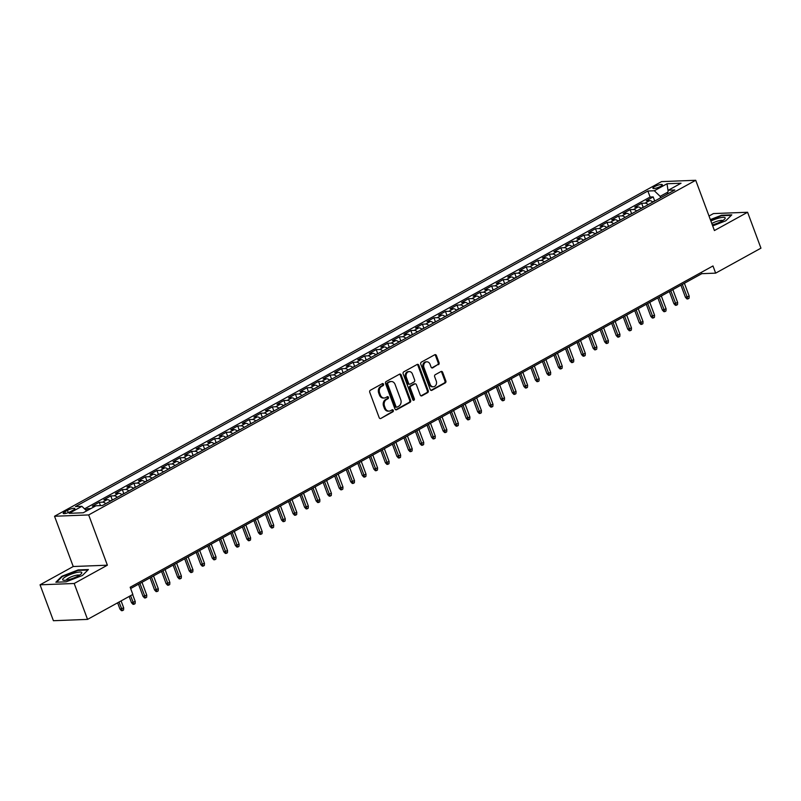 <?xml version="1.0" encoding="UTF-8"?>
<svg xmlns="http://www.w3.org/2000/svg" width="801" height="801" viewBox="0 0 801 801"><rect width="100%" height="100%" fill="white"/><g stroke="black" fill="none" stroke-linecap="round" stroke-linejoin="round"><path stroke-width="1.2" d="M383.549 384.17A1.081 0.871 87.8 0 0 382.387 383.619L370.352 390.257A1.542 1.252 87.8 0 0 369.742 392.29L379.183 417.671A1.542 1.252 87.8 0 0 380.835 418.452L392.88 411.814A1.081 0.871 87.8 0 0 392.14 409.842L390.588 410.703A4.936 3.995 87.8 0 1 389.096 411.123A4.936 3.995 87.8 0 1 385.281 408.19L384.5 406.077A4.936 3.995 87.8 0 1 386.442 399.569L388.004 398.708A1.081 0.871 87.8 0 0 387.263 396.735L385.712 397.596A4.936 3.995 87.8 0 1 384.22 398.017A4.936 3.995 87.8 0 1 380.405 395.083L379.624 392.961A4.936 3.995 87.8 0 1 381.566 386.452L383.128 385.591A1.081 0.871 87.8 0 0 383.549 384.17M384.22 398.017L383.299 398.047A4.936 3.995 87.8 0 1 379.484 395.113L378.693 393.001A4.936 3.995 87.8 0 1 380.645 386.493L382.197 385.631A1.081 0.871 87.8 0 0 382.247 383.699M380.835 418.452L391.949 411.854A1.081 0.871 87.8 0 0 391.999 409.922M389.096 411.123L388.175 411.163A4.936 3.995 87.8 0 1 384.36 408.23L383.569 406.107A4.936 3.995 87.8 0 1 385.521 399.599L387.073 398.738A1.081 0.871 87.8 0 0 387.123 396.815M654.647 186.603A5.026 1.111 -20.4 0 0 652.895 188.245A5.026 1.111 -20.4 0 0 655.729 188.235A5.026 1.111 -20.4 0 0 660.555 186.373A5.026 1.111 -20.4 0 0 662.317 184.741A5.026 1.111 -20.4 0 0 659.473 184.741A5.026 1.111 -20.4 0 0 654.647 186.603M438.447 364.695A1.542 1.252 87.8 0 0 439.058 362.663L436.415 355.544A1.542 1.252 87.8 0 0 434.753 354.753L421.386 362.122A1.542 1.252 87.8 0 0 420.775 364.155L430.217 389.536A1.542 1.252 87.8 0 0 431.869 390.317L445.236 382.948A1.542 1.252 87.8 0 0 445.847 380.916L442.653 372.315A1.542 1.252 87.8 0 0 440.991 371.534L435.273 374.688A1.542 1.252 87.8 0 0 434.663 376.72L436.245 380.986A4.125 3.334 87.8 0 1 433.381 386.773A4.125 3.334 87.8 0 1 430.187 384.33L423.979 367.619A4.125 3.334 87.8 0 1 426.843 361.822A4.125 3.334 87.8 0 1 430.037 364.275L431.068 367.058A1.542 1.252 87.8 0 0 432.73 367.849L437.526 364.725A1.542 1.252 87.8 0 0 438.137 362.693L435.484 355.574A1.542 1.252 87.8 0 0 434.763 354.753M714.422 230.548L747.593 212.265L760.95 248.17L715.653 273.141L712.98 265.952L130.173 587.243L132.846 594.422L87.549 619.393L74.193 583.488L107.374 565.196L88.681 514.933L695.719 180.285L714.422 230.548M401.181 374.958A1.542 1.252 87.8 0 0 399.519 374.177L386.152 381.546A1.542 1.252 87.8 0 0 385.551 383.579L394.983 408.961A1.542 1.252 87.8 0 0 396.645 409.742L410.012 402.372A1.542 1.252 87.8 0 0 410.623 400.34L401.181 374.958L400.26 374.998A1.542 1.252 87.8 0 0 399.529 374.177M403.774 371.834L417.141 364.465A1.542 1.252 87.8 0 1 418.793 365.256L428.235 390.628A1.542 1.252 87.8 0 1 427.624 392.66L421.907 395.814A1.542 1.252 87.8 0 1 420.245 395.033L416.42 384.74A1.542 1.252 87.8 0 0 414.758 383.949L410.963 386.042A1.542 1.252 87.8 0 0 410.362 388.084L414.347 398.798A1.081 0.871 87.8 0 1 412.755 399.669L403.163 373.867A1.542 1.252 87.8 0 1 403.774 371.834M654.637 200.791L653.195 196.916L646.277 200.741L649.641 200.61L645.025 203.154A6.288 3.424 61.1 0 1 648.179 204.645M643.103 207.159L641.661 203.284L634.732 207.099L638.107 206.968L633.481 209.512A6.288 3.424 61.1 0 1 636.635 211.013M631.558 213.517L630.117 209.642L623.188 213.456L626.562 213.326L621.946 215.88A6.288 3.424 61.1 0 1 625.09 217.371M620.014 219.874L618.572 216.01L611.654 219.824L615.018 219.694L610.402 222.237A6.288 3.424 61.1 0 1 613.556 223.739M608.48 226.242L607.038 222.368L600.109 226.182L603.483 226.052L598.868 228.595A6.288 3.424 61.1 0 1 602.012 230.097M596.935 232.6L595.493 228.726L588.575 232.55L591.939 232.42L587.323 234.963A6.288 3.424 61.1 0 1 590.467 236.455M585.391 238.968L583.959 235.094L577.03 238.908L580.395 238.778L575.779 241.321A6.288 3.424 61.1 0 1 578.933 242.823M573.856 245.326L572.415 241.451L565.486 245.276L568.86 245.146L564.244 247.689A6.288 3.424 61.1 0 1 567.388 249.181M562.312 251.694L560.87 247.819L553.952 251.634L557.316 251.504L552.7 254.047A6.288 3.424 61.1 0 1 555.844 255.549M550.778 258.052L549.336 254.177L542.407 257.992L545.781 257.862L541.156 260.415A6.288 3.424 61.1 0 1 544.31 261.907M539.233 264.41L537.791 260.545L530.863 264.36L534.237 264.23L529.621 266.773A6.288 3.424 61.1 0 1 532.765 268.275M527.689 270.778L526.247 266.903L519.328 270.718L522.693 270.588L518.077 273.131A6.288 3.424 61.1 0 1 521.231 274.633M516.154 277.136L514.713 273.261L507.784 277.086L511.158 276.956L506.542 279.499A6.288 3.424 61.1 0 1 509.686 280.991M504.61 283.504L503.168 279.629L496.25 283.444L499.614 283.314L494.998 285.857A6.288 3.424 61.1 0 1 498.142 287.359M493.066 289.862L491.634 285.987L484.705 289.802L488.069 289.672L483.454 292.225A6.288 3.424 61.1 0 1 486.607 293.717M481.531 296.23L480.089 292.355L473.161 296.17L476.535 296.04L471.919 298.583A6.288 3.424 61.1 0 1 475.063 300.085M469.987 302.588L468.545 298.713L461.626 302.528L464.991 302.398L460.375 304.941A6.288 3.424 61.1 0 1 463.519 306.443M458.442 308.946L457.011 305.071L450.082 308.896L453.446 308.765L448.83 311.309A6.288 3.424 61.1 0 1 451.984 312.801M446.908 315.314L445.466 311.439L438.537 315.254L441.912 315.123L437.296 317.667A6.288 3.424 61.1 0 1 440.44 319.168M435.364 321.672L433.922 317.797L427.003 321.622L430.367 321.491L425.752 324.035A6.288 3.424 61.1 0 1 428.905 325.526M423.829 328.04L422.387 324.165L415.459 327.979L418.833 327.849L414.217 330.392A6.288 3.424 61.1 0 1 417.361 331.894M412.285 334.397L410.843 330.523L403.924 334.337L407.288 334.207L402.673 336.76A6.288 3.424 61.1 0 1 405.817 338.252M400.74 340.755L399.298 336.891L392.38 340.705L395.744 340.575L391.128 343.118A6.288 3.424 61.1 0 1 394.282 344.62M389.206 347.123L387.764 343.249L380.835 347.063L384.21 346.933L379.594 349.476A6.288 3.424 61.1 0 1 382.738 350.978M377.661 353.481L376.22 349.606L369.301 353.431L372.665 353.301L368.049 355.844A6.288 3.424 61.1 0 1 371.193 357.336M366.117 359.849L364.685 355.974L357.757 359.789L361.121 359.659L356.505 362.202A6.288 3.424 61.1 0 1 359.659 363.704M354.583 366.207L353.141 362.332L346.212 366.157L349.586 366.017L344.971 368.57A6.288 3.424 61.1 0 1 348.115 370.062M343.038 372.575L341.596 368.7L334.678 372.515L338.042 372.385L333.426 374.928A6.288 3.424 61.1 0 1 336.58 376.43M331.504 378.933L330.062 375.058L323.133 378.873L326.508 378.743L321.882 381.296A6.288 3.424 61.1 0 1 325.036 382.788M319.959 385.291L318.518 381.426L311.589 385.241L314.963 385.111L310.347 387.654A6.288 3.424 61.1 0 1 313.491 389.156M308.415 391.659L306.973 387.784L300.055 391.599L303.419 391.469L298.803 394.012A6.288 3.424 61.1 0 1 301.957 395.514M296.881 398.017L295.439 394.142L288.51 397.967L291.884 397.837L287.269 400.38A6.288 3.424 61.1 0 1 290.413 401.872M285.336 404.385L283.894 400.51L276.976 404.325L280.34 404.195L275.724 406.738A6.288 3.424 61.1 0 1 278.868 408.24M273.792 410.743L272.36 406.868L265.431 410.683L268.796 410.553L264.18 413.106A6.288 3.424 61.1 0 1 267.334 414.598M262.257 417.101L260.816 413.236L253.887 417.051L257.261 416.92L252.645 419.464A6.288 3.424 61.1 0 1 255.789 420.966M250.713 423.469L249.271 419.594L242.353 423.409L245.717 423.278L241.101 425.822A6.288 3.424 61.1 0 1 244.245 427.323M239.179 429.827L237.737 425.952L230.808 429.777L234.182 429.646L229.557 432.19A6.288 3.424 61.1 0 1 232.711 433.681M227.634 436.195L226.192 432.32L219.264 436.134L222.638 436.004L218.022 438.548A6.288 3.424 61.1 0 1 221.166 440.049M216.09 442.553L214.648 438.678L207.729 442.502L211.094 442.372L206.478 444.915A6.288 3.424 61.1 0 1 209.632 446.407M204.555 448.92L203.114 445.046L196.185 448.86L199.559 448.73L194.943 451.273A6.288 3.424 61.1 0 1 198.087 452.775M193.011 455.278L191.569 451.404L184.651 455.218L188.015 455.088L183.399 457.641A6.288 3.424 61.1 0 1 186.543 459.133M181.467 461.636L180.035 457.772L173.106 461.586L176.47 461.456L171.855 463.999A6.288 3.424 61.1 0 1 175.008 465.501M169.932 468.004L168.49 464.129L161.562 467.944L164.936 467.814L160.32 470.357A6.288 3.424 61.1 0 1 163.464 471.859M158.388 474.362L156.946 470.487L150.027 474.312L153.391 474.182L148.776 476.725A6.288 3.424 61.1 0 1 151.92 478.217M146.853 480.73L145.412 476.855L138.483 480.67L141.847 480.54L137.231 483.083A6.288 3.424 61.1 0 1 140.385 484.585M135.309 487.088L133.867 483.213L126.938 487.028L130.313 486.898L125.697 489.451A6.288 3.424 61.1 0 1 128.841 490.943M123.765 493.456L122.323 489.581L115.404 493.396L118.768 493.266L114.153 495.809A6.288 3.424 61.1 0 1 117.306 497.311M112.23 499.814L110.788 495.939L103.86 499.754L107.234 499.624L102.618 502.167A6.288 3.424 61.1 0 1 105.762 503.669M100.475 505.601L99.244 502.297L92.325 506.122L95.539 505.992M70.618 511.549L73.161 510.147A4.866 1.081 -20.4 0 0 74.863 508.565A4.866 1.081 -20.4 0 0 72.11 508.565A4.866 1.081 -20.4 0 0 67.434 510.367L64.901 511.769A4.866 1.081 -20.4 0 0 63.189 513.351A4.866 1.081 -20.4 0 0 65.942 513.351A4.866 1.081 -20.4 0 0 70.618 511.549M88.681 514.933L54.538 516.255L661.576 181.607L695.719 180.285M653.195 196.916L650.112 197.036L647.859 191.008L75.444 506.572L81.902 506.322L86.658 510.888M647.859 191.008L654.327 190.758L667.023 183.759L681.05 183.219L668.354 190.217L674.812 189.967L102.398 505.531L95.93 505.781L83.234 512.77L69.206 513.321L81.902 506.322M99.244 502.297L102.618 502.167M110.788 495.939L114.153 495.809M122.323 489.581L125.697 489.451M133.867 483.213L137.231 483.083M145.412 476.855L148.776 476.725M156.946 470.487L160.32 470.357M168.49 464.129L171.855 463.999M180.035 457.772L183.399 457.641M191.569 451.404L194.943 451.273M203.114 445.046L206.478 444.915M214.648 438.678L218.022 438.548M226.192 432.32L229.557 432.19M237.737 425.952L241.101 425.822M249.271 419.594L252.645 419.464M260.816 413.236L264.18 413.106M272.36 406.868L275.724 406.738M283.894 400.51L287.269 400.38M295.439 394.142L298.803 394.012M306.973 387.784L310.347 387.654M318.518 381.426L321.882 381.296M330.062 375.058L333.426 374.928M341.596 368.7L344.971 368.57M353.141 362.332L356.505 362.202M364.685 355.974L368.049 355.844M376.22 349.606L379.594 349.476M387.764 343.249L391.128 343.118M399.298 336.891L402.673 336.76M410.843 330.523L414.217 330.392M422.387 324.165L425.752 324.035M433.922 317.797L437.296 317.667M445.466 311.439L448.83 311.309M457.011 305.071L460.375 304.941M468.545 298.713L471.919 298.583M480.089 292.355L483.454 292.225M491.634 285.987L494.998 285.857M503.168 279.629L506.542 279.499M514.713 273.261L518.077 273.131M526.247 266.903L529.621 266.773M537.791 260.545L541.156 260.415M549.336 254.177L552.7 254.047M560.87 247.819L564.244 247.689M572.415 241.451L575.779 241.321M583.959 235.094L587.323 234.963M595.493 228.726L598.868 228.595M607.038 222.368L610.402 222.237M618.572 216.01L621.946 215.88M630.117 209.642L633.481 209.512M641.661 203.284L645.025 203.154M650.112 197.036L84.526 508.835M88.21 510.037L87.699 508.665L85.567 509.837M87.699 508.665L90.924 508.535M667.854 192.12L660.154 196.355L660.675 197.757M107.374 565.196L73.231 566.517L40.05 584.81L74.193 583.488M40.05 584.81L53.407 620.715L87.549 619.393M747.593 212.265L713.451 213.577L709.015 216.03M73.231 566.517L54.538 516.255M130.653 588.535L701.806 273.672L715.653 273.141M701.326 272.38L701.806 273.672M110.378 501.126A6.288 3.424 -118.9 0 0 107.234 499.624M121.922 494.768A6.288 3.424 -118.9 0 0 118.768 493.266M133.457 488.4A6.288 3.424 -118.9 0 0 130.313 486.898M145.001 482.042A6.288 3.424 -118.9 0 0 141.847 480.54M156.535 475.674A6.288 3.424 -118.9 0 0 153.391 474.182M168.08 469.316A6.288 3.424 -118.9 0 0 164.936 467.814M179.624 462.948A6.288 3.424 -118.9 0 0 176.47 461.456M191.159 456.59A6.288 3.424 -118.9 0 0 188.015 455.088M202.703 450.232A6.288 3.424 -118.9 0 0 199.559 448.73M214.247 443.864A6.288 3.424 -118.9 0 0 211.094 442.372M225.782 437.506A6.288 3.424 -118.9 0 0 222.638 436.004M237.326 431.138A6.288 3.424 -118.9 0 0 234.182 429.646M248.871 424.78A6.288 3.424 -118.9 0 0 245.717 423.278M260.405 418.412A6.288 3.424 -118.9 0 0 257.261 416.92M271.95 412.054A6.288 3.424 -118.9 0 0 268.796 410.553M283.484 405.696A6.288 3.424 -118.9 0 0 280.34 404.195M295.028 399.329A6.288 3.424 -118.9 0 0 291.884 397.837M306.573 392.971A6.288 3.424 -118.9 0 0 303.419 391.469M318.107 386.603A6.288 3.424 -118.9 0 0 314.963 385.111M329.652 380.245A6.288 3.424 -118.9 0 0 326.508 378.743M341.196 373.887A6.288 3.424 -118.9 0 0 338.042 372.385M352.73 367.519A6.288 3.424 -118.9 0 0 349.586 366.017M364.275 361.161A6.288 3.424 -118.9 0 0 361.121 359.659M375.809 354.793A6.288 3.424 -118.9 0 0 372.665 353.301M387.354 348.435A6.288 3.424 -118.9 0 0 384.21 346.933M398.898 342.067A6.288 3.424 -118.9 0 0 395.744 340.575M410.432 335.709A6.288 3.424 -118.9 0 0 407.288 334.207M421.977 329.351A6.288 3.424 -118.9 0 0 418.833 327.849M433.521 322.983A6.288 3.424 -118.9 0 0 430.367 321.491M445.056 316.625A6.288 3.424 -118.9 0 0 441.912 315.123M456.6 310.257A6.288 3.424 -118.9 0 0 453.446 308.765M468.134 303.899A6.288 3.424 -118.9 0 0 464.991 302.398M479.679 297.531A6.288 3.424 -118.9 0 0 476.535 296.04M491.223 291.174A6.288 3.424 -118.9 0 0 488.069 289.672M502.758 284.816A6.288 3.424 -118.9 0 0 499.614 283.314M514.302 278.448A6.288 3.424 -118.9 0 0 511.158 276.956M525.846 272.09A6.288 3.424 -118.9 0 0 522.693 270.588M537.381 265.722A6.288 3.424 -118.9 0 0 534.237 264.23M548.925 259.364A6.288 3.424 -118.9 0 0 545.781 257.862M560.47 253.006A6.288 3.424 -118.9 0 0 557.316 251.504M572.004 246.638A6.288 3.424 -118.9 0 0 568.86 245.146M583.549 240.28A6.288 3.424 -118.9 0 0 580.395 238.778M595.083 233.912A6.288 3.424 -118.9 0 0 591.939 232.42M606.627 227.554A6.288 3.424 -118.9 0 0 603.483 226.052M618.172 221.186A6.288 3.424 -118.9 0 0 615.018 219.694M629.706 214.828A6.288 3.424 -118.9 0 0 626.562 213.326M641.251 208.47A6.288 3.424 -118.9 0 0 638.107 206.968M668.354 190.217L667.323 194.092M652.795 202.102A6.288 3.424 -118.9 0 0 649.641 200.61M660.154 196.355L654.327 190.758M667.023 183.759L668.114 191.119M82.413 575.478L88.4 569.541L78.118 569.942L61.847 576.279L55.85 582.217L66.133 581.816L82.413 575.478M712.69 225.902L725.806 220.796L731.804 214.848L721.511 215.249L710.347 219.604M62.027 576.79L61.847 576.279M395.714 409.782A1.542 1.252 87.8 0 0 395.724 409.782L409.091 402.412A1.542 1.252 87.8 0 0 409.691 400.37L400.26 374.998M388.135 382.828A1.081 0.871 87.8 0 0 387.714 384.26L395.994 406.528A1.081 0.871 87.8 0 0 397.156 407.078L398.798 406.177A4.936 3.995 87.8 0 0 400.74 399.669L395.083 384.44A4.936 3.995 87.8 0 0 391.268 381.506A4.936 3.995 87.8 0 0 389.777 381.927L387.213 382.868A1.081 0.871 87.8 0 0 386.783 384.29L387.714 384.26M396.825 407.168L395.904 407.208A1.081 0.871 87.8 0 1 395.073 406.568L386.783 384.29M391.268 381.506L390.347 381.546A4.936 3.995 87.8 0 0 388.855 381.967L389.777 381.927M387.213 382.868L388.855 381.967M421.907 395.814L420.986 395.854A1.542 1.252 87.8 0 0 420.986 395.854L426.703 392.7A1.542 1.252 87.8 0 0 427.313 390.668L417.872 365.286A1.542 1.252 87.8 0 0 417.151 364.465M415.228 383.819L414.307 383.859A1.542 1.252 87.8 0 0 413.837 383.989L410.042 386.082A1.542 1.252 87.8 0 0 409.431 388.115L413.416 398.828L414.347 398.798M413.126 400.17A1.081 0.871 87.8 0 0 413.416 398.828M412.445 374.057A4.125 3.334 87.8 0 0 409.261 371.604A4.125 3.334 87.8 0 0 406.387 377.401L408.58 383.289A1.542 1.252 87.8 0 0 410.232 384.069L414.027 381.977A1.542 1.252 87.8 0 0 414.638 379.944L412.445 374.057M409.261 371.604L408.34 371.644A4.125 3.334 87.8 0 0 405.466 377.431L406.387 377.401M409.772 384.2L408.85 384.24A1.542 1.252 87.8 0 1 407.649 383.319L405.466 377.431M431.799 367.889A1.542 1.252 87.8 0 0 431.809 367.879L437.526 364.725M426.843 361.822L425.922 361.862A4.125 3.334 87.8 0 0 423.058 367.659L423.979 367.619M433.381 386.773L432.46 386.813A4.125 3.334 87.8 0 1 429.266 384.36L423.058 367.659M431.869 390.317L430.948 390.357A1.542 1.252 87.8 0 0 430.948 390.357L444.315 382.988A1.542 1.252 87.8 0 0 444.925 380.956L441.731 372.355A1.542 1.252 87.8 0 0 441.001 371.524M123.694 607.879L123.554 610.012L122.403 610.652L121.482 610.682L119.96 609.09L123.694 607.879L121.101 600.9M122.403 610.652L119.019 602.052M119.96 609.09L117.627 602.823M66.233 576.4A10.213 2.263 -20.4 0 0 63.74 580.274A10.213 2.263 -20.4 0 0 78.228 575.939A10.213 2.263 -20.4 0 0 81.342 573.726A10.213 2.263 -20.4 0 0 77.727 572.264A10.213 2.263 -20.4 0 0 66.233 576.4M79.329 575.298A6.989 1.542 -20.4 0 0 68.756 578.022A6.989 1.542 -20.4 0 0 66.293 580.144M56.581 582.187L62.268 576.55L78.037 570.412L87.91 570.032M712.309 224.901A10.213 2.263 -20.4 0 0 724.745 219.033A10.213 2.263 -20.4 0 0 725.125 217.782A10.213 2.263 -20.4 0 0 710.887 221.056M710.487 219.985L721.441 215.719L731.303 215.339M722.722 220.605A6.989 1.542 -20.4 0 0 718.337 220.886A6.989 1.542 -20.4 0 0 711.809 223.529M135.239 601.511L135.099 603.654L133.947 604.284L133.016 604.324L131.494 602.722L135.239 601.511L132.636 594.542M133.947 604.284L130.563 595.684M131.494 602.722L129.161 596.455M113.402 499.454L110.178 500.945M146.773 595.153L146.643 597.286L145.482 597.926L144.56 597.957L143.039 596.365L146.773 595.153L141.987 582.287M145.482 597.926L139.915 583.438M143.039 596.365L138.513 584.209M124.946 493.096L121.722 494.577M158.318 588.795L158.177 590.928L157.026 591.559L156.105 591.599L154.573 589.997L158.318 588.795L153.532 575.929M157.026 591.559L151.459 577.07M154.573 589.997L150.057 577.841M136.48 486.738L133.256 488.22M169.852 582.427L169.722 584.56L168.57 585.201L167.639 585.241L166.117 583.639L169.852 582.427L165.076 569.561M168.57 585.201L162.993 570.712M166.117 583.639L161.602 571.483M148.025 480.37L144.801 481.862M181.396 576.069L181.256 578.202L180.105 578.843L179.184 578.873L177.662 577.271L181.396 576.069L176.61 563.203M180.105 578.843L174.538 564.345M177.662 577.271L173.136 565.116M159.569 474.012L156.335 475.494M192.941 569.701L192.801 571.844L191.649 572.475L190.728 572.515L189.196 570.913L192.941 569.701L188.155 556.845M191.649 572.475L186.072 557.987M189.196 570.913L184.681 558.758M171.104 467.644L167.88 469.136M204.475 563.343L204.345 565.476L203.184 566.117L202.263 566.147L200.741 564.555L204.475 563.343L199.699 550.477M203.184 566.117L197.617 551.629M200.741 564.555L196.215 552.4M182.648 461.286L179.424 462.768M216.02 556.975L215.88 559.118L214.728 559.749L213.807 559.789L212.285 558.187L216.02 556.975L211.234 544.119M214.728 559.749L209.161 545.261M212.285 558.187L207.759 546.032M194.192 454.918L190.958 456.41M227.564 550.617L227.424 552.75L226.272 553.391L225.351 553.421L223.819 551.829L227.564 550.617L222.778 537.751M226.272 553.391L220.696 538.903M223.819 551.829L219.304 539.674M205.727 448.56L202.503 450.042M239.099 544.259L238.968 546.392L237.807 547.023L236.886 547.063L235.364 545.461L239.099 544.259L234.313 531.393M237.807 547.023L232.24 532.535M235.364 545.461L230.838 533.306M217.271 442.202L214.047 443.684M250.643 537.892L250.503 540.024L249.351 540.665L248.43 540.705L246.898 539.103L250.643 537.892L245.857 525.025M249.351 540.665L243.784 526.177M246.898 539.103L242.383 526.948M228.806 435.834L225.582 437.326M262.177 531.534L262.047 533.666L260.896 534.307L259.965 534.337L258.443 532.745L262.177 531.534L257.401 518.668M260.896 534.307L255.319 519.809M258.443 532.745L253.927 520.58M240.35 429.476L237.126 430.958M273.722 525.166L273.582 527.308L272.43 527.939L271.509 527.979L269.987 526.377L273.722 525.166L268.936 512.31M272.43 527.939L266.863 513.451M269.987 526.377L265.461 514.222M251.894 423.108L248.66 424.6M285.266 518.808L285.126 520.94L283.975 521.581L283.053 521.611L281.521 520.019L285.266 518.808L280.48 505.942M283.975 521.581L278.398 507.093M281.521 520.019L277.006 507.864M263.429 416.75L260.205 418.232M296.801 512.44L296.67 514.582L295.509 515.213L294.588 515.253L293.066 513.651L296.801 512.44L292.025 499.584M295.509 515.213L289.942 500.725M293.066 513.651L288.54 501.496M274.973 410.382L271.749 411.874M308.345 506.082L308.205 508.214L307.053 508.855L306.132 508.885L304.61 507.293L308.345 506.082L303.559 493.216M307.053 508.855L301.486 494.367M304.61 507.293L300.085 495.138M286.518 404.024L283.284 405.506M319.889 499.724L319.749 501.857L318.598 502.487L317.677 502.527L316.145 500.925L319.889 499.724L315.103 486.858M318.598 502.487L313.021 487.999M316.145 500.925L311.629 488.77M298.052 397.666L294.828 399.148M331.424 493.356L331.294 495.499L330.132 496.129L329.211 496.169L327.689 494.567L331.424 493.356L326.638 480.5M330.132 496.129L324.565 481.641M327.689 494.567L323.163 482.412M309.597 391.299L306.372 392.79M342.968 486.998L342.828 489.131L341.677 489.771L340.755 489.801L339.224 488.209L342.968 486.998L338.182 474.132M341.677 489.771L336.11 475.273M339.224 488.209L334.708 476.044M321.131 384.941L317.907 386.422M354.503 480.63L354.372 482.773L353.221 483.404L352.29 483.444L350.768 481.842L354.503 480.63L349.727 467.774M353.221 483.404L347.644 468.915M350.768 481.842L346.252 469.686M332.675 378.573L329.451 380.064M366.047 474.272L365.907 476.405L364.755 477.046L363.834 477.076L362.312 475.484L366.047 474.272L361.261 461.406M364.755 477.046L359.188 462.557M362.312 475.484L357.787 463.328M344.22 372.215L340.996 373.697M377.591 467.914L377.451 470.047L376.3 470.678L375.379 470.718L373.847 469.116L377.591 467.914L372.805 455.048M376.3 470.678L370.723 456.19M373.847 469.116L369.331 456.96M355.754 365.857L352.53 367.339M389.126 461.546L388.996 463.679L387.834 464.32L386.913 464.36L385.391 462.758L389.126 461.546L384.35 448.68M387.834 464.32L382.267 449.832M385.391 462.758L380.865 450.603M367.299 359.489L364.075 360.981M400.67 455.188L400.53 457.321L399.379 457.962L398.457 457.992L396.936 456.39L400.67 455.188L395.884 442.322M399.379 457.962L393.812 443.464M396.936 456.39L392.41 444.235M378.843 353.131L375.609 354.613M412.215 448.82L412.074 450.963L410.923 451.594L410.002 451.634L408.47 450.032L412.215 448.82L407.429 435.964M410.923 451.594L405.346 437.106M408.47 450.032L403.954 437.877M390.377 346.763L387.153 348.255M423.749 442.462L423.619 444.595L422.457 445.236L421.536 445.266L420.014 443.674L423.749 442.462L418.963 429.596M422.457 445.236L416.89 430.748M420.014 443.674L415.489 431.519M401.922 340.405L398.698 341.887M435.293 436.094L435.153 438.237L434.002 438.868L433.081 438.908L431.559 437.306L435.293 436.094L430.507 423.238M434.002 438.868L428.435 424.38M431.559 437.306L427.033 425.151M413.466 334.037L410.232 335.529M446.838 429.736L446.698 431.869L445.546 432.51L444.615 432.54L443.093 430.948L446.838 429.736L442.052 416.87M445.546 432.51L439.969 418.022M443.093 430.948L438.578 418.793M425.001 327.679L421.777 329.161M458.372 423.379L458.242 425.511L457.081 426.142L456.159 426.182L454.638 424.58L458.372 423.379L453.586 410.512M457.081 426.142L451.514 411.654M454.638 424.58L450.112 412.425M436.545 321.321L433.321 322.803M469.917 417.011L469.776 419.143L468.625 419.784L467.704 419.824L466.172 418.222L469.917 417.011L465.131 404.145M468.625 419.784L463.058 405.296M466.172 418.222L461.656 406.067M448.079 314.953L444.855 316.445M481.451 410.653L481.321 412.785L480.169 413.426L479.238 413.456L477.716 411.864L481.451 410.653L476.675 397.787M480.169 413.426L474.592 398.928M477.716 411.864L473.191 399.699M459.624 308.595L456.4 310.077M492.995 404.285L492.855 406.427L491.704 407.058L490.783 407.098L489.261 405.496L492.995 404.285L488.209 391.429M491.704 407.058L486.137 392.57M489.261 405.496L484.735 393.341M471.168 302.227L467.934 303.719M504.54 397.927L504.4 400.059L503.248 400.7L502.327 400.73L500.795 399.138L504.54 397.927L499.754 385.061M503.248 400.7L497.671 386.212M500.795 399.138L496.28 386.983M482.703 295.869L479.479 297.351M516.074 391.559L515.944 393.702L514.783 394.332L513.862 394.372L512.34 392.77L516.074 391.559L511.298 378.703M514.783 394.332L509.216 379.844M512.34 392.77L507.814 380.615M494.247 289.501L491.023 290.993M527.619 385.201L527.479 387.334L526.327 387.974L525.406 388.004L523.884 386.412L527.619 385.201L522.833 372.335M526.327 387.974L520.76 373.486M523.884 386.412L519.358 374.257M505.791 283.143L502.557 284.635M539.163 378.843L539.023 380.976L537.872 381.616L536.94 381.646L535.418 380.044L539.163 378.843L534.377 365.977M537.872 381.616L532.295 367.118M535.418 380.044L530.903 367.889M517.326 276.786L514.102 278.267M550.698 372.475L550.567 374.618L549.406 375.248L548.485 375.289L546.963 373.687L550.698 372.475L545.912 359.619M549.406 375.248L543.839 360.76M546.963 373.687L542.437 361.531M528.87 270.418L525.646 271.909M562.242 366.117L562.102 368.25L560.95 368.891L560.029 368.921L558.497 367.329L562.242 366.117L557.456 353.251M560.95 368.891L555.383 354.392M558.497 367.329L553.982 355.163M540.405 264.06L537.181 265.542M573.776 359.749L573.646 361.892L572.495 362.523L571.564 362.563L570.042 360.961L573.776 359.749L569 346.893M572.495 362.523L566.918 348.035M570.042 360.961L565.526 348.805M551.949 257.692L548.725 259.184M585.321 353.391L585.181 355.524L584.029 356.165L583.108 356.195L581.586 354.603L585.321 353.391L580.535 340.525M584.029 356.165L578.462 341.677M581.586 354.603L577.06 342.448M563.493 251.334L560.259 252.816M596.865 347.033L596.725 349.166L595.574 349.797L594.652 349.837L593.12 348.235L596.865 347.033L592.079 334.167M595.574 349.797L589.997 335.309M593.12 348.235L588.605 336.08M575.028 244.976L571.804 246.458M608.4 340.665L608.269 342.798L607.108 343.439L606.187 343.479L604.665 341.877L608.4 340.665L603.624 327.799M607.108 343.439L601.541 328.951M604.665 341.877L600.139 329.722M586.572 238.608L583.348 240.1M619.944 334.307L619.804 336.44L618.652 337.081L617.731 337.111L616.209 335.509L619.944 334.307L615.158 321.441M618.652 337.081L613.085 322.583M616.209 335.509L611.684 323.354M598.117 232.25L594.883 233.732M631.488 327.939L631.348 330.082L630.197 330.713L629.276 330.753L627.744 329.151L631.488 327.939L626.702 315.083M630.197 330.713L624.62 316.225M627.744 329.151L623.228 316.996M609.651 225.882L606.427 227.374M643.023 321.581L642.893 323.714L641.731 324.355L640.81 324.385L639.288 322.793L643.023 321.581L638.237 308.715M641.731 324.355L636.164 309.867M639.288 322.793L634.762 310.638M621.196 219.524L617.971 221.006M654.567 315.214L654.427 317.356L653.276 317.987L652.354 318.027L650.823 316.425L654.567 315.214L649.781 302.357M653.276 317.987L647.709 303.499M650.823 316.425L646.307 304.27M632.73 213.156L629.506 214.648M666.102 308.856L665.971 310.988L664.82 311.629L663.889 311.659L662.367 310.067L666.102 308.856L661.326 295.99M664.82 311.629L659.243 297.141M662.367 310.067L657.851 297.912M644.274 206.798L641.05 208.28M677.646 302.498L677.506 304.63L676.354 305.261L675.433 305.301L673.911 303.699L677.646 302.498L672.86 289.632M676.354 305.261L670.787 290.773M673.911 303.699L669.386 291.544M655.819 200.44L652.585 201.922M689.19 296.13L689.05 298.272L687.899 298.903L686.978 298.943L685.446 297.341L689.19 296.13L684.404 283.264M687.899 298.903L682.322 284.415M685.446 297.341L680.93 285.186M65.522 513.441L64.901 511.769M68.275 512.62L67.434 510.367M380.645 386.493L381.566 386.452M378.693 393.001L379.624 392.961M379.484 395.113L380.405 395.083M387.073 398.738L388.004 398.708M385.521 399.599L386.442 399.569M383.569 406.107L384.5 406.077M384.36 408.23L385.281 408.19M391.949 411.854L392.88 411.814M382.197 385.631L383.128 385.591M409.691 400.37L410.623 400.34M409.091 402.412L410.012 402.372M395.724 409.782L396.645 409.742M395.073 406.568L395.994 406.528M417.872 365.286L418.793 365.256M427.313 390.668L428.235 390.628M426.703 392.7L427.624 392.66M413.837 383.989L414.758 383.949M410.042 386.082L410.963 386.042M409.431 388.115L410.362 388.084M407.649 383.319L408.58 383.289M431.809 367.879L432.73 367.849M429.266 384.36L430.187 384.33M441.731 372.355L442.653 372.315M444.925 380.956L445.847 380.916M444.315 382.988L445.236 382.948M435.484 355.574L436.415 355.544M438.137 362.693L439.058 362.663"/></g></svg>
